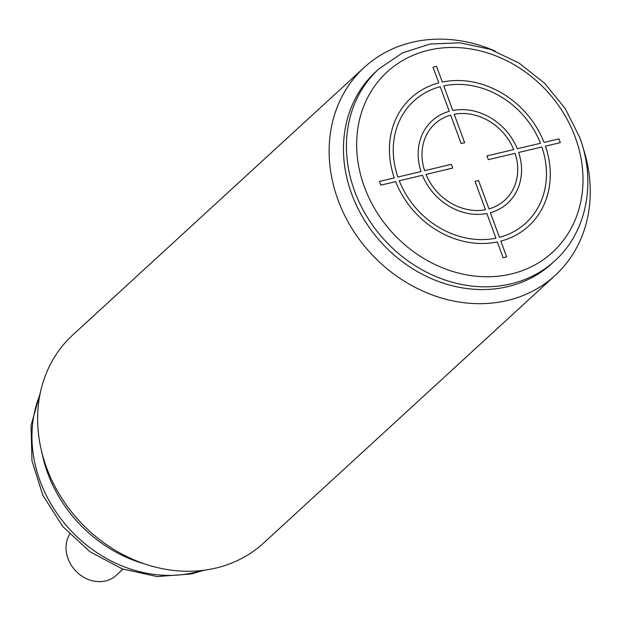 <?xml version="1.0" encoding="UTF-8"?>
<svg xmlns="http://www.w3.org/2000/svg" width="621" height="621" viewBox="0 0 621 621"><rect width="100%" height="100%" fill="white"/><g stroke="black" fill="none" stroke-linecap="round" stroke-linejoin="round"><path stroke-width="0.93" d="M41.863 452.437A130.185 111.516 47.4 0 0 47.693 473.155A130.185 111.516 -132.6 0 0 144.033 563.736M495.139 51.077A141.161 120.924 47.4 0 0 364.24 67.425L72.742 335.014A141.161 120.924 47.4 0 0 46.583 467.729A141.161 120.924 47.4 0 0 263.661 542.995L555.166 275.406A141.161 120.924 47.4 0 0 582.622 146.385M364.24 67.425A141.161 120.924 47.4 0 0 338.088 200.141A141.161 120.924 47.4 0 0 555.166 275.406M351.719 194.078A130.185 111.516 47.4 0 0 551.914 263.49L554.895 260.75A130.185 111.516 -132.6 0 1 354.7 191.338A130.185 111.516 47.4 0 1 378.818 68.947L375.837 71.679A130.185 111.516 47.4 0 0 351.719 194.078M122.981 569.17L116.243 575.356A31.368 26.874 -132.6 0 1 105.586 580.938A31.368 26.874 -132.6 0 1 73.185 567.974A31.368 26.874 -132.6 0 1 69.661 534.215M488.991 208.912L478.543 180.494L475.026 181.324L485.482 209.735A51.76 44.339 47.4 0 1 425.998 174.423L452.74 168.066L451.366 164.34L424.617 170.69A51.76 44.339 47.4 0 1 450.667 115.11L461.116 143.521L464.632 142.69L454.176 114.28A51.76 44.339 47.4 0 1 513.714 149.583L486.957 155.902L488.331 159.636L515.088 153.317A51.76 44.339 47.4 0 1 488.991 208.912M399.241 180.781L422.427 175.269A55.898 47.887 47.4 0 0 486.872 213.531L495.938 238.161A82.818 70.941 47.4 0 1 399.241 180.781M497.328 241.949L503.142 257.731L506.651 256.9L500.844 241.119A86.971 74.504 47.4 0 0 545.424 146.152L560.289 142.644L558.916 138.91L544.05 142.419A86.956 74.489 47.4 0 0 442.323 82.065L436.516 66.284L433.008 67.115L438.814 82.896A86.956 74.489 47.4 0 0 394.296 177.893L379.439 181.425L380.813 185.151L395.67 181.627A86.956 74.489 47.4 0 0 497.328 241.949M499.447 237.331L490.388 212.7A55.913 47.902 47.4 0 0 518.659 152.471L541.861 146.991A82.818 70.941 47.4 0 1 499.447 237.331M540.487 143.265L517.285 148.745A55.898 47.887 47.4 0 0 452.779 110.491L443.72 85.861A82.818 70.941 47.4 0 1 540.487 143.265M440.204 86.692L449.27 111.322A55.898 47.887 47.4 0 0 421.054 171.536L397.867 177.047A82.818 70.941 47.4 0 1 440.204 86.692M575.24 137.218A122.337 104.802 47.4 0 0 428.661 50.192A122.337 104.802 47.4 0 0 364.434 187.006A122.337 104.802 -132.6 0 0 511.013 274.032A122.337 104.802 -132.6 0 0 575.24 137.218M201.235 570.606A128.617 110.173 -132.6 0 1 194.202 572.531A128.617 110.173 -132.6 0 1 66.998 526.298A128.617 110.173 -132.6 0 1 39.899 394.863M378.818 68.947L402.416 52.917L430.074 44.029L459.99 42.818L490.28 49.307L519.063 63.063L544.547 83.198L565.164 108.45L579.618 137.249C596.61 181.984 586.767 232.215 554.895 260.75M203.711 570.319L191.695 573.913L157.113 576.567L122.267 568.906L89.96 551.727L62.775 526.538L42.888 495.387L31.974 460.774L31.05 425.478L40.404 392.418"/></g></svg>
